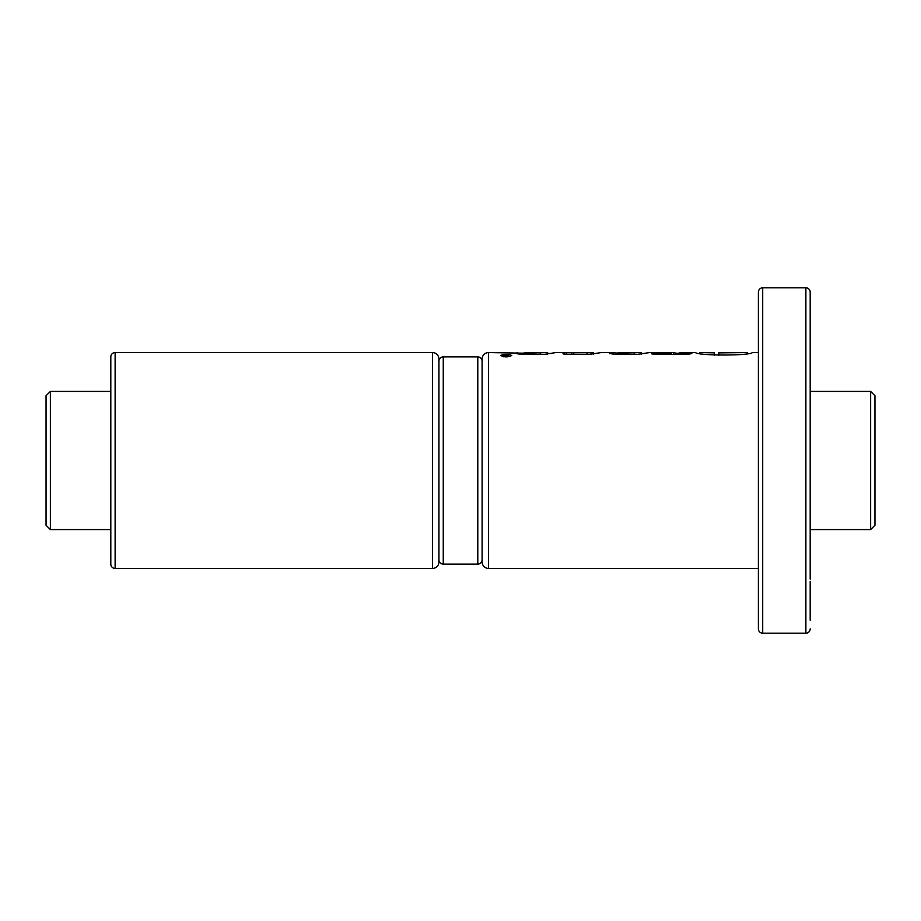<?xml version="1.0" encoding="UTF-8"?>
<svg xmlns="http://www.w3.org/2000/svg" width="921" height="921" viewBox="0 0 921 921"><rect width="100%" height="100%" fill="white"/><g stroke="black" fill="none" stroke-linecap="round" stroke-linejoin="round"><path stroke-width="1.38" d="M50.367 529.575L46.05 525.258L46.05 395.742L50.367 391.425L50.367 529.575L110.808 529.575M810.192 529.575L870.633 529.575L870.633 391.425L810.192 391.425M50.367 391.425L110.808 391.425M870.633 529.575L874.95 525.258L874.95 395.742L870.633 391.425M115.125 352.57L115.125 568.43A4.317 4.317 0 0 1 110.808 564.113L110.808 356.888A4.317 4.317 0 0 1 115.125 352.57L432.456 352.57A6.47 6.47 0 0 1 438.937 359.052L438.937 561.948A6.47 6.47 0 0 1 432.456 568.43L432.456 352.57M115.125 568.43L432.456 568.43M438.937 361.205A4.317 4.317 0 0 1 443.254 356.888L443.254 564.113A4.317 4.317 0 0 1 438.937 559.795M482.109 559.795A4.317 4.317 0 0 1 477.792 564.113L477.792 356.888A4.317 4.317 0 0 1 482.109 361.205M477.792 356.888L443.254 356.888M477.792 564.113L443.254 564.113M488.579 352.57L488.579 568.43A6.47 6.47 0 0 1 482.109 561.948L482.109 359.052A6.47 6.47 0 0 1 488.579 352.57L524.222 353.192M810.192 628.87A4.317 4.317 0 0 1 805.875 633.188L762.703 633.188A4.317 4.317 0 0 1 758.386 628.87L758.386 292.13A4.317 4.317 0 0 1 762.703 287.812L805.875 287.812A4.317 4.317 0 0 1 810.192 292.13L810.192 579.136M810.192 341.864L810.192 292.13M511.754 355.483C508.093 353.975 504.42 353.975 500.736 355.483C504.409 357.336 508.07 357.336 511.754 355.483M525.937 352.57L546.913 352.57L526.904 353.204C523.669 352.847 523.347 352.639 525.937 352.57L524.222 352.916L524.222 354.412M547.638 354.148L547.638 352.605L546.913 352.57M619.683 352.57L640.613 352.57L620.731 353.204C617.554 352.835 617.208 352.628 619.683 352.57L618.083 352.847L618.083 354.412M641.488 354.136L641.488 352.616L640.613 352.57M718.806 355.425L718.806 352.662L747.184 352.57L747.184 353.388M609.506 353.399L614.894 354.412L637.297 354.412L649.604 352.57L672.261 352.57L669.705 353.204L654.14 353.204C650.445 353.676 651.504 354.101 657.306 354.47L688.471 354.458C688.954 353.814 694.63 353.399 689.449 353.123L678.696 353.123L681.517 352.57L695.562 352.57C697.704 355.817 750.235 355.817 752.376 352.57L758.386 352.57M810.192 581.381L810.192 620.236M810.192 300.764L810.192 339.619M488.579 568.43L758.386 568.43M691.844 353.526L689.449 353.123L689.449 354.009M654.14 354.182L654.14 353.204L651.642 353.814M609.667 353.745L611.383 352.57L618.083 353.192M566.611 354.412L566.611 352.789L563.03 352.95L563.076 353.871L565.955 354.412L589.175 354.412L601.252 352.57L611.383 352.57M566.611 352.789L592.537 352.743M517.579 352.57L515.783 353.445L520.872 354.412L544.104 354.412L555.824 352.57L592.79 352.57M547.638 353.468L551.529 353.468M641.488 353.457L645.241 353.491M678.696 353.503L672.261 352.57M714.385 355.161L714.385 352.847L699.81 352.57L699.592 353.192M699.81 352.57L714.385 352.847M718.806 352.881L746.954 352.57M669.705 354.458L669.705 353.204M673.562 354.458L673.562 352.731M675.623 354.458L675.623 353.503M678.696 354.458L678.696 353.123M634.143 354.412L634.143 353.204M620.731 354.412L620.731 353.204M571.78 354.412L571.78 352.789M573.795 354.412L573.795 353.1M587.068 354.412L587.068 353.1M540.224 354.412L540.224 353.204M526.904 354.412L526.904 353.204M507.379 354.7L507.379 355.368L503.05 354.7L504.961 355.402L503.453 356.082L505.79 356.404L508.542 356.404L508.542 354.7L507.379 354.7M503.05 356.657L503.05 354.7M503.327 356.703L503.327 355.955M503.361 356.715L503.361 356.001L503.396 356.715M503.453 356.726L503.453 356.082M503.522 356.738L503.522 356.116M503.603 356.749L503.603 356.151M503.695 356.772L503.695 356.185M505.767 356.174L507.379 355.564L507.379 356.185L504.639 356.024L505.767 355.564M505.974 356.185L505.974 355.564M505.571 356.174L505.571 355.564M505.376 356.162L505.376 355.575M507.379 356.185L507.379 355.564M762.703 633.188L762.703 287.812M805.875 633.188L805.875 287.812M671.179 354.458L671.179 352.685M593.642 354.148L593.642 352.674"/></g></svg>
